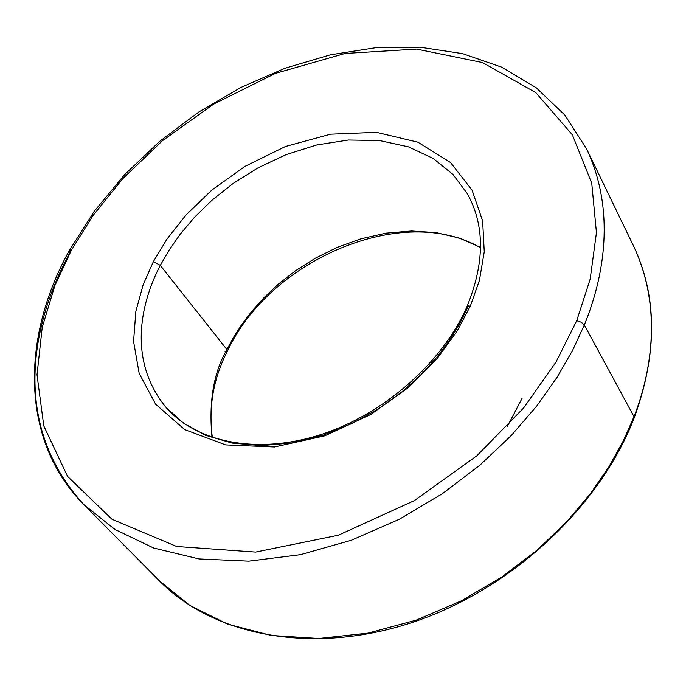 <?xml version="1.0" encoding="UTF-8"?>
<svg xmlns="http://www.w3.org/2000/svg" width="686" height="686" viewBox="0 0 686 686"><rect width="100%" height="100%" fill="white"/><g stroke="black" fill="none" stroke-linecap="round" stroke-linejoin="round"><path stroke-width="1.03" d="M480.534 247.775C403.66 202.73 270.044 258.974 227.392 351.181L226.912 349.56L160.301 265.379C142.92 298.359 125.607 357.68 165.738 407.047L183.213 422.945L205.543 435.293L232.048 443.07L261.546 445.634L292.502 442.856L323.269 435.138L352.407 423.356L378.818 408.564L401.867 391.912L421.307 374.385L437.231 356.797L449.922 339.733L459.757 323.569L467.183 308.511L466.892 306.805L470.433 305.845L479.403 280.463L484.256 251.805L482.635 220.943L472.028 190.065L450.513 162.513L417.903 142.191L376.46 132.329L330.601 134.173L285.445 146.495L245.082 166.304L211.742 190.159L185.88 215.155L166.818 239.32L153.398 261.589L160.301 265.379L226.912 349.56C213.62 372.532 208.655 401.816 212.017 437.394C208.655 401.816 213.62 372.532 226.912 349.56L233.437 337.469L241.635 324.692L251.736 311.35L263.99 297.664L278.61 283.953L295.7 270.618L315.268 258.228L337.143 247.397L360.922 238.814L385.978 233.163L411.454 230.985L436.365 232.64L459.697 238.188L480.543 247.406L459.697 238.188L436.365 232.64L411.454 230.985L385.978 233.163L360.922 238.814L337.143 247.397L315.268 258.228L295.7 270.618L278.61 283.953L263.99 297.664L251.736 311.35L241.635 324.692L233.437 337.469L226.912 349.56L227.392 351.181L224.931 351.704M584.326 324.975C604.212 276.69 615.719 210.379 586.59 148.922C615.719 210.379 604.212 276.69 584.326 324.975L634.001 416.668L634.173 417.937L634.001 416.668C652.112 370.303 662.084 306.196 633.332 245.519C662.084 306.196 652.112 370.303 634.001 416.668L584.326 324.975L572.707 350.143L557.118 377.223L536.864 405.88L511.276 435.516L479.857 465.219L442.41 493.68L399.269 519.293L351.395 540.225L300.477 554.665L248.821 561.165L199.051 558.936L153.741 548.045L114.922 529.421L83.846 504.622C3.782 416.994 39.171 308.314 69.895 252.68L69.235 250.673L71.413 250.141L92.721 215.936L122.494 178.943L162.436 140.733L213.603 104.135L275.489 73.351L345.084 53.457L416.616 49.083L482.515 62.546L535.809 92.61L572.364 134.816L591.752 183.282L596.443 232.631L590.183 279.108L576.729 320.688L581.316 322.274L584.326 324.975L581.316 322.274L576.729 320.688L590.183 279.108L596.443 232.631L591.752 183.282L572.364 134.816L535.809 92.61L482.515 62.546L416.616 49.083L345.084 53.457L275.489 73.351L213.603 104.135L162.436 140.733L122.494 178.943L92.721 215.936L71.413 250.141L54.846 285.659L42.232 327.333L37.018 374.753L43.784 425.895L67.545 476.376L111.972 519.259L176.688 546.493L255.629 552.084L338.361 535.209L414.361 500.608L476.796 455.838L523.572 408.05L555.96 362.139L576.729 320.688L555.96 362.139L523.572 408.05L476.796 455.838L414.361 500.608L338.361 535.209L255.629 552.084L176.688 546.493L111.972 519.259L67.545 476.376L43.784 425.895L37.018 374.753L42.232 327.333L54.846 285.659L71.413 250.141L69.235 250.673C20.752 338.129 20.511 440.969 83.846 504.622L114.922 529.421L153.741 548.045L199.051 558.936L248.821 561.165L300.477 554.665L351.395 540.225L399.269 519.293L442.41 493.68L479.857 465.219L511.276 435.516L536.864 405.88L557.118 377.223L572.707 350.143L584.326 324.975M160.301 265.379L168.97 250.33L180.195 234.243L194.412 217.393L212 200.218L233.223 183.385L258.073 167.804L286.208 154.59L316.778 144.952L348.471 140.013L379.607 140.553L408.393 146.838L433.235 158.466L453.034 174.501L467.329 193.666L453.034 174.501L433.235 158.466L408.393 146.838L379.607 140.553L348.471 140.013L316.778 144.952L286.208 154.59L258.073 167.804L233.223 183.385L212 200.218L194.412 217.393L180.195 234.243L168.97 250.33L160.301 265.379L153.398 261.589L166.818 239.32L185.88 215.155L211.742 190.159L245.082 166.304L285.445 146.495L330.601 134.173L376.46 132.329L417.903 142.191L450.513 162.513L472.028 190.065L482.635 220.943L484.256 251.805L479.403 280.463L470.433 305.845L457.21 330.969L437.102 358.658L408.539 387.427L370.757 414.498L324.83 435.824L274.486 446.972L225.694 444.905L184.714 429.608L155.611 404.2L139.172 373.364L133.564 341.431L135.862 311.333L143.211 284.579L153.398 261.589L143.211 284.579L135.862 311.333L133.564 341.431L139.172 373.364L155.611 404.2L184.714 429.608L225.694 444.905L274.486 446.972L324.83 435.824L370.757 414.498L408.539 387.427L437.102 358.658L457.21 330.969L470.433 305.845L466.892 306.805C442.419 362.894 383.122 414.953 319.616 434.993C255.981 455.067 195.656 441.956 165.738 407.047C125.607 357.68 142.92 298.359 160.301 265.379M69.895 252.68L71.293 250.124M467.183 308.511L468.324 305.862M69.235 250.673L94.222 211.305L124.681 174.57L159.847 141.222L198.88 111.964L240.915 87.439L285.059 68.223L330.335 54.82L375.731 47.694L420.175 47.205L462.544 53.628L501.629 67.134L536.178 87.714L564.921 115.145L586.59 148.922L633.332 245.519C657.394 296.035 657.677 353.513 634.173 417.937C599.693 507.494 510.573 590.226 411.308 622.777C311.95 655.31 213.535 635.862 159.392 580.853L189.868 605.429L227.563 624.131L271.21 635.459L318.836 638.486L368.005 633.135L416.248 620.127L461.421 600.816L501.981 576.917L537.061 550.163L566.404 522.106L590.217 493.98L608.988 466.677L623.36 440.798L634.001 416.668L623.36 440.798L608.988 466.677L590.217 493.98L566.404 522.106L537.061 550.163L501.981 576.917L461.421 600.816L416.248 620.127L368.005 633.135L318.836 638.486L271.21 635.459L227.563 624.131L189.868 605.429L159.392 580.853L83.846 504.622M507.331 426.495L522.14 398.232M467.329 193.666C484.985 225.334 484.839 263.047 466.892 306.805M227.392 351.181C213.337 378.466 208.33 407.244 212.36 437.514"/></g></svg>
